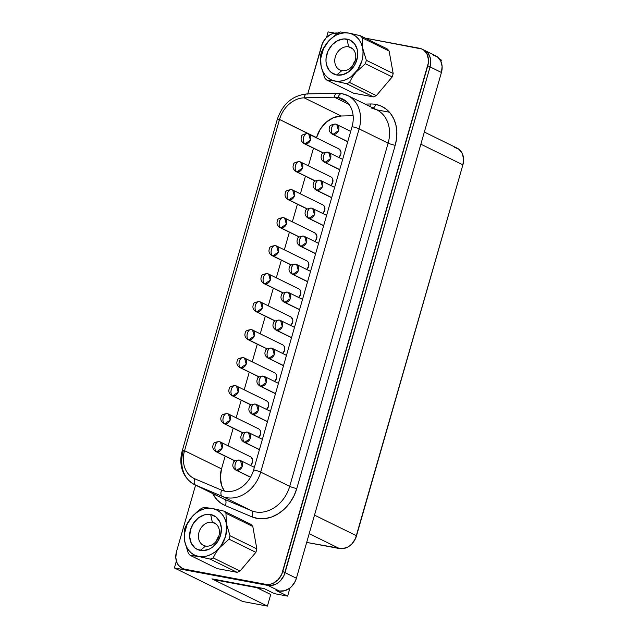 <?xml version="1.0" encoding="UTF-8"?>
<svg xmlns="http://www.w3.org/2000/svg" width="638" height="638" viewBox="0 0 638 638"><rect width="100%" height="100%" fill="white"/><g stroke="black" fill="none" stroke-linecap="round" stroke-linejoin="round"><path stroke-width="0.96" d="M348.667 46.845A12.457 9.993 116.2 0 1 350.756 47.539A12.457 9.993 116.2 0 1 354.784 61.878A12.457 9.993 116.2 0 1 341.856 70.603A12.457 9.993 -63.8 0 0 355.214 60.586A12.457 9.993 -63.8 0 0 348.667 46.845L346.992 39.109A18.821 15.089 116.2 0 1 356.881 59.852A18.821 15.089 116.2 0 1 336.704 74.989L341.856 70.603L336.704 74.989L331.345 72.549L329.224 70.403L326.496 64.677L325.994 61.32L326.106 57.795L328.115 50.793L332.215 44.748L337.781 40.569L343.962 38.902L349.831 40.003L354.481 43.695L357.208 49.413L357.599 56.303L355.589 63.306L353.771 66.511L348.842 71.719L342.853 74.694L336.704 74.989A18.821 15.089 116.2 0 1 326.823 54.238A18.821 15.089 116.2 0 1 346.992 39.109L348.667 46.845A12.457 9.993 -63.8 0 0 335.317 56.862A12.457 9.993 -63.8 0 0 341.856 70.603A12.457 9.993 116.2 0 1 339.775 69.909A12.457 9.993 116.2 0 1 335.748 55.57A12.457 9.993 116.2 0 1 348.667 46.845L352.583 48.767L348.667 46.845M334.998 81.066L334.982 81.002A25.129 20.153 116.2 0 1 321.783 53.297A25.129 20.153 116.2 0 1 348.723 33.096L340.373 31.964A28.104 22.529 -63.8 0 0 337.398 33.216L327.9 41.813L324.264 46.821L321.544 51.933A28.104 22.529 -63.8 0 0 320.563 55.362L321.026 65.818L324.614 77.796A28.104 22.529 -63.8 0 0 326.608 79.973L334.998 81.066L346.514 83.698L373.366 96.88A28.104 22.529 -63.8 0 0 376.34 95.636L349.488 82.446A28.104 22.529 116.2 0 1 346.514 83.698A28.104 22.529 -63.8 0 0 349.488 82.446L352.24 77.294L355.86 72.317L365.351 63.728L392.195 76.919A28.104 22.529 -63.8 0 0 393.175 73.49L366.332 60.299A28.104 22.529 116.2 0 1 365.351 63.728A28.104 22.529 -63.8 0 0 366.332 60.299L362.735 48.313L362.272 37.865L389.124 51.048A28.104 22.529 -63.8 0 0 387.13 48.879L360.279 35.688A28.104 22.529 116.2 0 1 362.272 37.865A28.104 22.529 -63.8 0 0 360.279 35.688L348.723 33.096A25.129 20.153 116.2 0 1 361.921 60.801A25.129 20.153 116.2 0 1 334.982 81.002L346.514 83.698L373.366 96.88L353.46 93.164L326.608 79.973A28.104 22.529 116.2 0 1 324.614 77.796L321.026 65.818L320.563 55.362A28.104 22.529 116.2 0 1 321.544 51.933L324.264 46.821L327.9 41.813L337.398 33.216A28.104 22.529 116.2 0 1 340.373 31.964L348.763 33.056L360.279 35.688L387.13 48.879A28.104 22.529 116.2 0 1 389.124 51.048L393.175 73.49A28.104 22.529 116.2 0 1 392.195 76.919L376.34 95.636A28.104 22.529 116.2 0 1 373.366 96.88L353.46 93.164L326.608 79.973L334.998 81.066M216.497 540.888L218.882 536.016A12.457 9.993 -63.8 0 0 216.497 540.888M205.532 546.032A12.457 9.993 116.2 0 1 203.442 545.338A12.457 9.993 116.2 0 1 199.423 530.999A12.457 9.993 116.2 0 1 212.342 522.275L216.258 524.197L212.342 522.275A12.457 9.993 -63.8 0 0 198.984 532.291A12.457 9.993 -63.8 0 0 205.532 546.032L200.38 550.419A18.821 15.089 116.2 0 1 190.491 529.668A18.821 15.089 116.2 0 1 210.668 514.539L212.342 522.275L210.668 514.539L216.027 516.979L219.791 521.78L221.378 528.208L220.557 535.282L217.438 541.933L212.518 547.149L209.599 548.951L203.41 550.618L197.549 549.525L195.021 547.978L191.256 543.177L189.669 536.749L190.491 529.668L193.609 523.016L198.538 517.809L204.527 514.826L210.668 514.539A18.821 15.089 116.2 0 1 220.557 535.282A18.821 15.089 116.2 0 1 200.38 550.419L205.532 546.032A12.457 9.993 -63.8 0 0 218.89 536.016A12.457 9.993 -63.8 0 0 212.342 522.275A12.457 9.993 116.2 0 1 214.432 522.969A12.457 9.993 116.2 0 1 218.451 537.308A12.457 9.993 116.2 0 1 205.532 546.032M215.245 445.38C214.528 448.53 214.998 450.683 216.633 451.832L222.136 448.115L220.421 442.014A5.303 4.251 116.2 0 1 222.136 448.115A5.303 4.251 116.2 0 1 216.633 451.832L235.111 460.907L216.633 451.832A5.303 4.251 116.2 0 1 215.748 451.537A5.303 4.251 -63.8 0 0 216.633 451.832A5.303 3.094 -79.4 0 1 215.245 445.38A5.303 3.094 -79.4 0 1 219.057 441.568A5.303 3.094 -79.4 0 1 219.536 441.727L220.421 442.014A5.303 4.251 116.2 0 0 219.536 441.727C217.718 441.177 216.29 442.397 215.245 445.38M250.527 465.453A5.303 4.251 -63.8 0 0 250.575 456.824L220.421 442.014M223.268 417.388C222.558 420.538 223.021 422.683 224.664 423.831L230.166 420.123L228.452 414.022A5.303 4.251 116.2 0 1 230.166 420.123A5.303 4.251 116.2 0 1 224.664 423.831L243.134 432.907L224.664 423.831A5.303 4.251 116.2 0 1 223.779 423.536A5.303 4.251 -63.8 0 0 224.664 423.831A5.303 3.094 -79.4 0 1 223.268 417.388A5.303 3.094 -79.4 0 1 227.088 413.568A5.303 3.094 -79.4 0 1 227.559 413.727L228.452 414.022A5.303 4.251 116.2 0 0 227.559 413.727C225.748 413.177 224.321 414.397 223.268 417.388M258.557 437.461A5.303 4.251 -63.8 0 0 258.597 428.832L228.452 414.022M231.299 389.387C230.589 392.537 231.052 394.691 232.695 395.839L238.189 392.123L236.483 386.022A5.303 4.251 116.2 0 1 238.189 392.123A5.303 4.251 116.2 0 1 232.695 395.839L251.165 404.915L232.695 395.839A5.303 4.251 116.2 0 1 231.801 395.544A5.303 4.251 -63.8 0 0 232.695 395.839A5.303 3.094 -79.4 0 1 231.299 389.387A5.303 3.094 -79.4 0 1 235.119 385.575A5.303 3.094 -79.4 0 1 235.589 385.735L236.483 386.022A5.303 4.251 116.2 0 0 235.589 385.735C233.779 385.185 232.344 386.405 231.299 389.387M266.58 409.46A5.303 4.251 -63.8 0 0 266.628 400.831L236.483 386.022M239.322 361.395C238.612 364.545 239.075 366.69 240.717 367.839L246.22 364.131L244.506 358.03A5.303 4.251 116.2 0 1 246.22 364.131A5.303 4.251 116.2 0 1 240.717 367.839L259.195 376.914L240.717 367.839A5.303 4.251 116.2 0 1 239.832 367.544A5.303 4.251 -63.8 0 0 240.717 367.839A5.303 3.094 -79.4 0 1 239.322 361.395A5.303 3.094 -79.4 0 1 243.142 357.575A5.303 3.094 -79.4 0 1 243.62 357.735L244.506 358.03A5.303 4.251 116.2 0 0 243.62 357.735C241.802 357.184 240.374 358.404 239.322 361.395M274.611 381.468A5.303 4.251 -63.8 0 0 274.659 372.839L244.506 358.03M247.353 333.395C246.643 336.545 247.105 338.698 248.748 339.847L254.243 336.13L252.536 330.029A5.303 4.251 116.2 0 1 254.243 336.13A5.303 4.251 116.2 0 1 248.748 339.847L267.218 348.922L248.748 339.847A5.303 4.251 116.2 0 1 247.855 339.552A5.303 4.251 -63.8 0 0 248.748 339.847A5.303 3.094 -79.4 0 1 247.353 333.395A5.303 3.094 -79.4 0 1 251.173 329.583A5.303 3.094 -79.4 0 1 251.643 329.742L252.536 330.029A5.303 4.251 116.2 0 0 251.643 329.742C249.833 329.192 248.397 330.412 247.353 333.395M282.642 353.468A5.303 4.251 -63.8 0 0 282.682 344.839L252.536 330.029M255.383 305.403C254.666 308.553 255.136 310.698 256.779 311.846L262.274 308.138L260.559 302.037A5.303 4.251 116.2 0 1 262.274 308.138A5.303 4.251 116.2 0 1 256.779 311.846L275.249 320.922L256.779 311.846A5.303 4.251 116.2 0 1 255.886 311.559A5.303 4.251 -63.8 0 0 256.779 311.846A5.303 3.094 -79.4 0 1 255.383 305.403A5.303 3.094 -79.4 0 1 259.195 301.583A5.303 3.094 -79.4 0 1 259.674 301.742L260.559 302.037A5.303 4.251 116.2 0 0 259.674 301.742C257.864 301.192 256.428 302.412 255.383 305.403M290.665 325.476A5.303 4.251 -63.8 0 0 290.713 316.847L260.559 302.037M263.406 277.402C262.696 280.553 263.159 282.706 264.802 283.854L270.305 280.138L268.59 274.045A5.303 4.251 116.2 0 1 270.305 280.138A5.303 4.251 116.2 0 1 264.802 283.854L283.272 292.93L264.802 283.854A5.303 4.251 116.2 0 1 263.917 283.559A5.303 4.251 -63.8 0 0 264.802 283.854A5.303 3.094 -79.4 0 1 263.406 277.402A5.303 3.094 -79.4 0 1 267.226 273.59A5.303 3.094 -79.4 0 1 267.705 273.75L268.59 274.045A5.303 4.251 116.2 0 0 267.705 273.75C265.886 273.2 264.459 274.42 263.406 277.402M298.696 297.475A5.303 4.251 -63.8 0 0 298.736 288.847L268.59 274.045M271.437 249.41C270.727 252.56 271.19 254.706 272.833 255.854L278.327 252.146L276.621 246.045A5.303 4.251 116.2 0 1 278.327 252.146A5.303 4.251 116.2 0 1 272.833 255.854L291.303 264.929L272.833 255.854A5.303 4.251 116.2 0 1 271.94 255.567A5.303 4.251 -63.8 0 0 272.833 255.854A5.303 3.094 -79.4 0 1 271.437 249.41A5.303 3.094 -79.4 0 1 275.257 245.59A5.303 3.094 -79.4 0 1 275.728 245.75L276.621 246.045A5.303 4.251 116.2 0 0 275.728 245.75C273.917 245.199 272.482 246.42 271.437 249.41M306.726 269.483A5.303 4.251 -63.8 0 0 306.766 260.854L276.621 246.045M279.46 221.41C278.75 224.56 279.221 226.713 280.856 227.862L286.358 224.145L284.644 218.052A5.303 4.251 116.2 0 1 286.358 224.145A5.303 4.251 116.2 0 1 280.856 227.862L299.334 236.937L280.856 227.862A5.303 4.251 116.2 0 1 279.97 227.567A5.303 4.251 -63.8 0 0 280.856 227.862A5.303 3.094 -79.4 0 1 279.46 221.41A5.303 3.094 -79.4 0 1 283.28 217.598A5.303 3.094 -79.4 0 1 283.758 217.757L284.644 218.052A5.303 4.251 116.2 0 0 283.758 217.757C281.94 217.207 280.513 218.427 279.46 221.41M314.749 241.483A5.303 4.251 -63.8 0 0 314.797 232.854L284.644 218.052M287.491 193.418C286.781 196.568 287.244 198.721 288.886 199.861L294.381 196.153L292.675 190.052A5.303 4.251 116.2 0 1 294.381 196.153A5.303 4.251 116.2 0 1 288.886 199.861L307.356 208.937L288.886 199.861A5.303 4.251 116.2 0 1 288.001 199.574A5.303 4.251 -63.8 0 0 288.886 199.861A5.303 3.094 -79.4 0 1 287.491 193.418A5.303 3.094 -79.4 0 1 291.311 189.598A5.303 3.094 -79.4 0 1 291.781 189.757L292.675 190.052A5.303 4.251 116.2 0 0 291.781 189.757C289.971 189.207 288.543 190.427 287.491 193.418M322.78 213.491A5.303 4.251 -63.8 0 0 322.82 204.862L292.675 190.052M295.522 165.417C294.804 168.568 295.274 170.721 296.917 171.869L302.412 168.153L300.697 162.06A5.303 4.251 116.2 0 1 302.412 168.153A5.303 4.251 116.2 0 1 296.917 171.869L315.387 180.945L296.917 171.869A5.303 4.251 116.2 0 1 296.024 171.574A5.303 4.251 -63.8 0 0 296.917 171.869A5.303 3.094 -79.4 0 1 295.522 165.417A5.303 3.094 -79.4 0 1 299.334 161.605A5.303 3.094 -79.4 0 1 299.812 161.765L300.697 162.06A5.303 4.251 116.2 0 0 299.812 161.765C298.002 161.215 296.566 162.435 295.522 165.417M330.803 185.491A5.303 4.251 -63.8 0 0 330.851 176.87L300.697 162.06M235.278 463.874C234.561 467.024 235.031 469.177 236.674 470.318L242.169 466.609L240.454 460.508A5.303 4.251 116.2 0 1 242.169 466.609A5.303 4.251 116.2 0 1 236.674 470.318L250.567 477.152L236.674 470.318A5.303 4.251 116.2 0 1 235.781 470.031A5.303 4.251 -63.8 0 0 236.674 470.318A5.303 3.094 -79.4 0 1 235.278 463.874A5.303 3.094 -79.4 0 1 239.09 460.054A5.303 3.094 -79.4 0 1 239.569 460.213L240.454 460.508A5.303 4.251 116.2 0 0 239.569 460.213C237.759 459.663 236.323 460.883 235.278 463.874M243.301 435.874C242.592 439.024 243.054 441.177 244.697 442.325L250.2 438.609L248.485 432.516A5.303 4.251 116.2 0 1 250.2 438.609A5.303 4.251 116.2 0 1 244.697 442.325L259.459 449.575L244.697 442.325A5.303 4.251 116.2 0 1 243.812 442.03A5.303 4.251 -63.8 0 0 244.697 442.325A5.303 3.094 -79.4 0 1 243.301 435.874A5.303 3.094 -79.4 0 1 247.121 432.062A5.303 3.094 -79.4 0 1 247.6 432.221L248.485 432.516A5.303 4.251 116.2 0 0 247.6 432.221C245.782 431.671 244.354 432.891 243.301 435.874M251.332 407.881C250.622 411.031 251.085 413.185 252.728 414.333L258.223 410.617L256.516 404.516A5.303 4.251 116.2 0 1 258.223 410.617A5.303 4.251 116.2 0 1 252.728 414.333L267.481 421.574L252.728 414.333A5.303 4.251 116.2 0 1 251.835 414.038A5.303 4.251 -63.8 0 0 252.728 414.333A5.303 3.094 -79.4 0 1 251.332 407.881A5.303 3.094 -79.4 0 1 255.152 404.061A5.303 3.094 -79.4 0 1 255.623 404.221L256.516 404.516A5.303 4.251 116.2 0 0 255.623 404.221C253.812 403.671 252.377 404.891 251.332 407.881M259.363 379.881C258.645 383.031 259.116 385.185 260.751 386.333L266.253 382.617L264.539 376.524A5.303 4.251 116.2 0 1 266.253 382.617A5.303 4.251 116.2 0 1 260.751 386.333L275.512 393.582L260.751 386.333A5.303 4.251 116.2 0 1 259.865 386.038A5.303 4.251 -63.8 0 0 260.751 386.333A5.303 3.094 -79.4 0 1 259.363 379.881A5.303 3.094 -79.4 0 1 263.175 376.069A5.303 3.094 -79.4 0 1 263.654 376.229L264.539 376.524A5.303 4.251 116.2 0 0 263.654 376.229C261.835 375.678 260.408 376.899 259.363 379.881M267.386 351.889C266.676 355.039 267.139 357.192 268.781 358.341L274.284 354.624L272.57 348.523A5.303 4.251 116.2 0 1 274.284 354.624A5.303 4.251 116.2 0 1 268.781 358.341L283.535 365.582L268.781 358.341A5.303 4.251 116.2 0 1 267.896 358.046A5.303 4.251 -63.8 0 0 268.781 358.341A5.303 3.094 -79.4 0 1 267.386 351.889A5.303 3.094 -79.4 0 1 271.206 348.069A5.303 3.094 -79.4 0 1 271.676 348.228L272.57 348.523A5.303 4.251 116.2 0 0 271.676 348.228C269.866 347.678 268.439 348.898 267.386 351.889M275.417 323.889C274.707 327.039 275.169 329.192 276.812 330.34L282.307 326.632L280.6 320.531A5.303 4.251 116.2 0 1 282.307 326.632A5.303 4.251 116.2 0 1 276.812 330.34L291.566 337.59L276.812 330.34A5.303 4.251 116.2 0 1 275.919 330.045A5.303 4.251 -63.8 0 0 276.812 330.34A5.303 3.094 -79.4 0 1 275.417 323.889A5.303 3.094 -79.4 0 1 279.237 320.077A5.303 3.094 -79.4 0 1 279.707 320.236L280.6 320.531A5.303 4.251 116.2 0 0 279.707 320.236C277.897 319.686 276.461 320.906 275.417 323.889M283.439 295.896C282.73 299.047 283.192 301.2 284.835 302.348L290.338 298.632L288.623 292.531A5.303 4.251 116.2 0 1 290.338 298.632A5.303 4.251 116.2 0 1 284.835 302.348L299.597 309.589L284.835 302.348A5.303 4.251 116.2 0 1 283.95 302.053A5.303 4.251 -63.8 0 0 284.835 302.348A5.303 3.094 -79.4 0 1 283.439 295.896A5.303 3.094 -79.4 0 1 287.26 292.076A5.303 3.094 -79.4 0 1 287.738 292.236L288.623 292.531A5.303 4.251 116.2 0 0 287.738 292.236C285.92 291.686 284.492 292.906 283.439 295.896M291.47 267.896C290.761 271.046 291.223 273.2 292.866 274.348L298.361 270.64L296.654 264.539A5.303 4.251 116.2 0 1 298.361 270.64A5.303 4.251 116.2 0 1 292.866 274.348L307.62 281.597L292.866 274.348A5.303 4.251 116.2 0 1 291.981 274.053A5.303 4.251 -63.8 0 0 292.866 274.348A5.303 3.094 -79.4 0 1 291.47 267.896A5.303 3.094 -79.4 0 1 295.29 264.084A5.303 3.094 -79.4 0 1 295.761 264.244L296.654 264.539A5.303 4.251 116.2 0 0 295.761 264.244C293.951 263.693 292.523 264.914 291.47 267.896M299.501 239.904C298.783 243.054 299.254 245.207 300.897 246.356L306.392 242.639L304.677 236.539A5.303 4.251 116.2 0 1 306.392 242.639A5.303 4.251 116.2 0 1 300.897 246.356L315.651 253.605L300.897 246.356A5.303 4.251 116.2 0 1 300.004 246.061A5.303 4.251 -63.8 0 0 300.897 246.356A5.303 3.094 -79.4 0 1 299.501 239.904A5.303 3.094 -79.4 0 1 303.313 236.084A5.303 3.094 -79.4 0 1 303.792 236.243L304.677 236.539A5.303 4.251 116.2 0 0 303.792 236.243C301.981 235.693 300.546 236.913 299.501 239.904M307.524 211.904C306.814 215.062 307.277 217.207 308.92 218.356L314.422 214.647L312.708 208.546A5.303 4.251 116.2 0 1 314.422 214.647A5.303 4.251 116.2 0 1 308.92 218.356L323.681 225.605L308.92 218.356A5.303 4.251 116.2 0 1 308.034 218.06A5.303 4.251 -63.8 0 0 308.92 218.356A5.303 3.094 -79.4 0 1 307.524 211.904A5.303 3.094 -79.4 0 1 311.344 208.092A5.303 3.094 -79.4 0 1 311.822 208.251L312.708 208.546A5.303 4.251 116.2 0 0 311.822 208.251C310.004 207.701 308.577 208.921 307.524 211.904M315.555 183.911C314.845 187.062 315.308 189.215 316.95 190.363L322.445 186.647L320.739 180.546A5.303 4.251 116.2 0 1 322.445 186.647A5.303 4.251 116.2 0 1 316.95 190.363L331.704 197.613L316.95 190.363A5.303 4.251 116.2 0 1 316.057 190.068A5.303 4.251 -63.8 0 0 316.95 190.363A5.303 3.094 -79.4 0 1 315.555 183.911A5.303 3.094 -79.4 0 1 319.375 180.091A5.303 3.094 -79.4 0 1 319.845 180.251L320.739 180.546A5.303 4.251 116.2 0 0 319.845 180.251C318.035 179.701 316.6 180.921 315.555 183.911M323.578 155.911C322.868 159.069 323.338 161.215 324.973 162.363L330.476 158.655L328.761 152.554A5.303 4.251 116.2 0 1 330.476 158.655A5.303 4.251 116.2 0 1 324.973 162.363L339.735 169.612L324.973 162.363A5.303 4.251 116.2 0 1 324.088 162.068A5.303 4.251 -63.8 0 0 324.973 162.363A5.303 3.094 -79.4 0 1 323.578 155.911A5.303 3.094 -79.4 0 1 327.398 152.099A5.303 3.094 -79.4 0 1 327.876 152.259L328.761 152.554A5.303 4.251 116.2 0 0 327.876 152.259C326.058 151.708 324.63 152.929 323.578 155.911M303.544 137.425C302.835 140.575 303.297 142.729 304.94 143.869L310.443 140.161L308.728 134.06A5.303 4.251 116.2 0 1 310.443 140.161A5.303 4.251 116.2 0 1 304.94 143.869L323.41 152.945L304.94 143.869A5.303 4.251 116.2 0 1 304.055 143.582A5.303 4.251 -63.8 0 0 304.94 143.869A5.303 3.094 -79.4 0 1 303.544 137.425A5.303 3.094 -79.4 0 1 307.364 133.605A5.303 3.094 -79.4 0 1 307.843 133.765L308.728 134.06A5.303 4.251 116.2 0 0 307.843 133.765C306.025 133.214 304.597 134.435 303.544 137.425M331.608 127.919C330.899 131.069 331.361 133.222 333.004 134.371L338.499 130.654L336.792 124.554A5.303 4.251 116.2 0 1 338.499 130.654A5.303 4.251 116.2 0 1 333.004 134.371L347.758 141.62L333.004 134.371A5.303 4.251 116.2 0 1 332.119 134.076A5.303 4.251 -63.8 0 0 333.004 134.371A5.303 3.094 -79.4 0 1 331.608 127.919A5.303 3.094 -79.4 0 1 335.428 124.099A5.303 3.094 -79.4 0 1 335.899 124.258L336.792 124.554A5.303 4.251 116.2 0 0 335.899 124.258C334.089 123.708 332.661 124.928 331.608 127.919M338.834 157.498A5.303 4.251 -63.8 0 0 338.874 148.869L308.728 134.06M223.467 498.82A31.812 25.504 -63.8 0 0 224.6 499.347A5.303 3.166 -67.1 0 1 225.278 505.583A5.303 3.166 112.9 0 0 224.6 499.347L251.332 510.647A5.303 3.166 -67.1 0 1 252.018 516.884A5.303 3.166 112.9 0 0 251.332 510.647A31.812 25.504 -63.8 0 0 289.708 486.355L388.127 143.127L359.122 128.876L260.703 472.112L289.708 486.355L260.703 472.112A31.812 25.504 116.2 0 1 222.327 496.396L251.332 510.647L222.327 496.396L195.587 485.095L224.6 499.347L195.587 485.095A31.812 25.504 116.2 0 1 194.534 484.617L223.547 498.86A31.812 25.504 -63.8 0 0 224.6 499.347L251.332 510.647A31.812 25.504 -63.8 0 0 289.708 486.355A5.303 0.694 -164 0 0 296.79 488.548A37.116 29.763 116.2 0 1 252.018 516.884L225.278 505.583A37.116 29.763 116.2 0 1 212.629 493.501L216.816 499.57L220.748 503.055L225.278 505.583L252.018 516.884L258.31 518.59L265.025 518.614L271.836 516.94L278.431 513.67L284.492 508.941L289.724 502.975L293.895 496.069L296.79 488.548L395.209 145.312L396.621 138.31L396.836 131.356L395.847 124.729L393.702 118.684L390.472 113.444L386.285 109.218L381.301 106.163L375.718 104.401A5.303 3.094 -79.4 0 1 373.126 108.045A5.303 3.094 100.6 0 0 375.718 104.401A37.116 29.763 116.2 0 1 395.209 145.312A5.303 0.694 16 0 1 388.127 143.127A31.812 25.504 -63.8 0 0 377.09 109.991A31.812 25.504 -63.8 0 0 371.42 108.061M337.008 93.26A5.303 2.927 88.7 0 0 334.328 97.167A26.509 21.253 116.2 0 1 338.116 97.47A5.303 3.094 -79.4 0 1 341.896 93.642A5.303 3.094 -79.4 0 1 342.415 93.81A31.812 25.504 116.2 0 1 347.742 95.572A31.812 25.504 116.2 0 1 359.122 128.876L388.127 143.127A31.812 25.504 -63.8 0 0 376.755 109.824L371.898 108.221M341.896 93.642A5.303 3.094 100.6 0 0 338.116 97.47A26.509 21.253 116.2 0 1 342.558 98.938A26.509 21.253 116.2 0 1 352.04 126.691L253.621 469.919A26.509 21.253 116.2 0 1 221.641 490.159L194.909 478.859A26.509 21.253 116.2 0 1 194.032 478.46A26.509 21.253 116.2 0 1 184.549 450.707L279.532 119.45A26.509 21.253 116.2 0 1 304.166 97.837L341.139 115.996L333.371 117.711L326.122 122.297L320.26 129.211L316.44 137.848L279.532 119.45L316.512 137.617A26.509 21.253 -63.8 0 1 341.139 115.996L304.166 97.837L334.328 97.167A26.509 21.253 116.2 0 1 338.116 97.47L346.442 101.554L338.116 97.47A26.509 21.253 116.2 0 1 352.04 126.691L253.621 469.919A5.303 0.694 16 0 1 260.703 472.112L359.122 128.876A5.303 0.694 -164 0 0 352.04 126.691A5.303 0.694 16 0 1 359.122 128.876A31.812 25.504 -63.8 0 0 348.077 95.74M212.438 508.486L212.39 508.526A25.129 20.153 116.2 0 1 225.597 536.223A25.129 20.153 116.2 0 1 198.657 556.432L210.189 559.119A28.104 22.529 -63.8 0 0 213.164 557.875L215.891 552.763L219.528 547.747L229.018 539.158A28.104 22.529 -63.8 0 0 229.999 535.729L226.41 523.75L225.948 513.295A28.104 22.529 -63.8 0 0 223.954 511.118L212.438 508.486L204.048 507.393A28.104 22.529 -63.8 0 0 201.066 508.645A28.104 22.529 116.2 0 1 204.048 507.393L212.438 508.486L223.954 511.118A28.104 22.529 116.2 0 1 225.948 513.295L252.8 526.478L256.851 548.919A28.104 22.529 116.2 0 1 255.87 552.341L240.016 571.066A28.104 22.529 116.2 0 1 237.041 572.31L217.127 568.594L190.284 555.403A28.104 22.529 116.2 0 1 188.29 553.226A28.104 22.529 -63.8 0 0 190.284 555.403L198.657 556.432A25.129 20.153 116.2 0 1 185.459 528.727A25.129 20.153 116.2 0 1 212.39 508.526L212.438 508.486M250.806 524.3A28.104 22.529 116.2 0 1 252.8 526.478A28.104 22.529 -63.8 0 0 250.806 524.3L223.954 511.118L250.806 524.3M184.23 530.792A28.104 22.529 116.2 0 1 185.211 527.363A28.104 22.529 -63.8 0 0 184.23 530.792L184.693 541.231L188.29 553.226L184.693 541.231L184.23 530.792M229.018 539.158L255.87 552.341A28.104 22.529 -63.8 0 0 256.851 548.919L229.999 535.729A28.104 22.529 116.2 0 1 229.018 539.158L219.528 547.747L215.891 552.763L213.164 557.875A28.104 22.529 116.2 0 1 210.189 559.119L237.041 572.31A28.104 22.529 -63.8 0 0 240.016 571.066L213.164 557.875L240.016 571.066L255.87 552.341L229.018 539.158M187.963 522.211L185.211 527.363L187.963 522.211L191.583 517.235L187.963 522.211M193.753 514.85L191.583 517.235L193.753 514.85M201.066 508.645L196.073 512.641L201.066 508.645M424.095 50.131L428.026 53.249L430.331 58.082L430.754 60.921L430.06 66.91L427.779 65.786L441.424 72.493L430.06 66.91L285.034 572.653L282.762 571.536A15.91 12.752 116.2 0 1 265.711 584.328L267.984 585.445L187.117 570.332A15.91 12.752 116.2 0 1 186.663 570.236L174.413 567.948L176.375 561.105L174.413 567.948L186.663 570.236A15.91 12.752 -63.8 0 0 187.117 570.332L184.845 569.216L265.711 584.328L267.984 585.445A15.91 12.752 -63.8 0 0 285.034 572.653L296.407 578.243L282.762 571.536L427.779 65.786A15.91 12.752 116.2 0 0 422.093 49.142A15.91 12.752 116.2 0 0 419.429 48.257L365.271 38.136L421.822 49.006L423.959 50.314L427.133 54.374L428.481 59.805L428.385 62.787L281.669 574.447L278.208 579.559L273.503 583.092L270.903 584.081L265.711 584.328L184.845 569.216L182.452 568.466L178.52 565.348L177.133 563.099L175.793 557.668L176.487 551.687L195.579 485.127L176.487 551.687A15.91 12.752 116.2 0 0 182.181 568.338L184.454 569.455A15.91 12.752 -63.8 0 0 186.663 570.236L184.31 569.383M337.781 33.032A15.91 12.752 116.2 0 0 321.512 45.936L307.755 93.914L322.605 43.025L326.066 37.913L330.771 34.38L333.371 33.391L338.563 33.144M375.718 104.401A37.116 29.763 -63.8 0 0 370.415 103.978L365.096 104.098L370.415 103.978A37.116 29.763 116.2 0 1 375.718 104.401M261.548 588.124A10.607 8.501 -63.8 0 1 258.948 588.1L257.425 587.351L258.948 588.1L215.508 579.99L213.985 579.24L215.508 579.99L258.948 588.1L261.811 588.077M256.986 587.734L270.727 594.488L267.402 606.1L211.936 578.857L264.268 588.635L211.936 578.857L267.402 606.1L270.727 594.488L256.986 587.734M389.443 112.208L376.787 109.84L389.443 112.208M353.125 115.733L341.139 115.996L353.125 115.733M313.473 148.207L308.417 165.848L313.473 148.207M305.442 176.2L300.386 193.84L305.442 176.2M297.42 204.2L292.356 221.841L297.42 204.2M289.389 232.192L284.333 249.833L289.389 232.192M281.358 260.192L276.302 277.833L281.358 260.192M273.335 288.185L268.271 305.825L273.335 288.185M265.304 316.185L260.248 333.826L265.304 316.185M257.281 344.177L252.217 361.818L257.281 344.177M249.251 372.177L244.194 389.818L249.251 372.177M241.22 400.17L236.164 417.81L241.22 400.17M233.197 428.17L228.133 445.803L233.197 428.17M225.166 456.162L221.522 468.866L220.325 477.75L221.817 486.036L224.488 491.085A26.509 21.253 -63.8 0 1 221.522 468.866L184.549 450.707L221.522 468.866L225.166 456.162M259.219 429.222L260.28 430.578L260.495 434.382L258.231 437.724M275.273 373.23L276.334 374.586L276.549 378.39L274.284 381.731M289.819 316.552L291.335 317.238L292.842 320.404L292.611 322.397L290.346 325.739M307.388 261.245L308.449 262.601L308.664 266.405L306.399 269.746M323.442 205.253L324.503 206.608L324.718 210.412L322.453 213.754M337.988 148.574L339.496 149.26L341.003 152.426L340.772 154.42L338.507 157.761M331.473 177.26L332.534 178.608L332.749 182.412L330.484 185.754M313.904 232.567L315.419 233.253L316.926 236.411L315.81 240.279L314.422 241.746M299.358 289.245L300.418 290.593L300.634 294.397L298.369 297.739M283.304 345.238L284.365 346.586L284.58 350.39L282.315 353.731M265.735 400.544L267.25 401.23L268.311 402.578L268.757 404.388L268.526 406.382L266.261 409.724M251.197 457.223L252.704 460.381L251.595 464.249L250.2 465.716M334.639 33.12L328.123 31.9L326.536 37.435L328.123 31.9L334.639 33.12M433.074 54.972L437.604 57.029L440.778 61.088L442.118 66.511L441.424 72.493L296.407 578.243L295.314 581.154L291.853 586.258L289.612 588.26L284.556 590.772L279.364 591.019L268.024 585.453L279.364 591.019L275.975 590.389L287.634 596.115L289.963 587.997L287.634 596.115L274.507 593.667L287.634 596.115L275.975 590.389L279.364 591.019A15.894 12.744 -63.8 0 0 296.407 578.243L441.424 72.493A15.894 12.744 -63.8 0 0 435.738 55.857L424.366 50.266M264.268 588.635L274.507 593.667L264.268 588.635M174.413 567.948L242.671 601.482L267.402 606.1L242.671 601.482L174.413 567.948M439.71 59.262L441.344 60.068L440.946 61.447L441.344 60.068L439.71 59.262M424.35 132.05L457.199 148.191A15.91 12.752 -63.8 0 1 462.893 164.843L420.865 144.196L462.893 164.843L356.53 535.768A15.91 12.752 -63.8 0 1 339.48 548.552L309.183 533.671L339.48 548.552L306.679 542.428L342.04 548.728L347.271 547.316L349.736 545.793L351.977 543.791L355.438 538.679L462.893 164.843L463.587 158.862L462.247 153.431L459.065 149.372L454.535 147.306M260.408 589.416L260.751 588.212L260.408 589.416M356.53 535.768L314.502 515.121L356.53 535.768M422.093 49.142L424.366 50.258A15.91 12.752 -63.8 0 1 430.06 66.91L283.942 575.572L280.481 580.676L278.24 582.677L275.776 584.209L270.552 585.612L187.117 570.332L184.845 569.216A15.91 12.752 116.2 0 1 182.181 568.338M194.534 484.617A31.812 25.504 116.2 0 1 183.162 451.313A5.303 0.694 16 0 1 182.293 450.643A5.303 0.694 16 0 1 184.549 450.707A5.303 0.694 -164 0 0 182.301 450.635C178.871 462.223 180.929 476.993 194.534 484.617M348.994 104.369L334.328 97.167L348.994 104.369M260.703 472.112A5.303 0.694 -164 0 0 253.621 469.919A26.509 21.253 116.2 0 1 221.641 490.159A5.303 3.166 112.9 0 0 222.327 496.396A31.812 25.504 -63.8 0 0 260.703 472.112M194.454 484.577A31.812 25.504 -63.8 0 0 195.587 485.095L222.327 496.396A5.303 3.166 -67.1 0 1 221.641 490.159L194.909 478.859A5.303 3.166 112.9 0 0 195.587 485.095A5.303 3.166 -67.1 0 1 194.909 478.859A26.509 21.253 116.2 0 1 184.549 450.707L279.532 119.45A26.509 21.253 116.2 0 1 304.166 97.837L334.328 97.167A5.303 2.927 -91.3 0 1 337.055 93.26L341.936 93.65L347.742 95.572L376.755 109.824M337.055 93.26L306.886 93.93A5.303 2.927 88.7 0 0 304.166 97.837A5.303 2.927 -91.3 0 1 306.846 93.938A5.303 2.927 -91.3 0 1 307.699 94.121M278.144 120.056A5.303 0.694 16 0 1 277.283 119.386A5.303 0.694 16 0 1 279.532 119.45A5.303 0.694 -164 0 0 277.283 119.386L182.293 450.643M296.79 488.548A5.303 0.694 16 0 1 289.708 486.355L388.127 143.127A5.303 0.694 -164 0 0 395.209 145.312L296.79 488.548M369.689 106.355A5.303 2.927 88.7 0 0 370.415 103.978A5.303 2.927 -91.3 0 1 369.689 106.355M198.657 556.432L202.701 556.703L206.856 556.041L210.963 554.478L214.854 552.069L218.395 548.903L221.434 545.107L225.597 536.223L226.697 526.773L226.027 522.291L224.568 518.192L222.383 514.643L219.552 511.78L216.178 509.714L212.39 508.526L208.347 508.255L204.192 508.909L200.085 510.48L196.193 512.888L192.652 516.054L187.181 524.125L184.502 533.472L184.358 538.177L185.02 542.667L186.479 546.766L188.665 550.307L191.496 553.17L194.869 555.235L198.657 556.432M217.127 568.594L237.041 572.31L210.189 559.119L198.673 556.495L190.284 555.403L217.127 568.594M256.851 548.919L252.8 526.478L225.948 513.295L226.41 523.75L229.999 535.729L256.851 548.919M334.982 81.002L339.033 81.273L343.188 80.611L347.287 79.048L351.187 76.64L357.766 69.678L361.921 60.801L362.878 56.056L363.022 51.343L362.352 46.861L360.901 42.762L358.716 39.213L355.876 36.35L352.503 34.285L348.723 33.096L344.672 32.825L340.517 33.487L336.409 35.05L332.518 37.459L328.985 40.625L323.506 48.695L320.826 58.042L320.683 62.747L321.353 67.237L322.804 71.336L324.989 74.885L327.828 77.74L331.202 79.806L334.982 81.002M355.214 60.594A12.457 9.993 -63.8 0 0 352.822 65.459L355.214 60.594M389.124 51.048L393.175 73.49L366.332 60.299L362.735 48.313L362.272 37.865L389.124 51.048M392.195 76.919L376.34 95.636L349.488 82.446L352.24 77.294L355.86 72.317L365.351 63.728L392.195 76.919M254.363 467.335L240.454 460.508M262.393 439.343L248.485 432.516M270.416 411.343L256.516 404.516M278.447 383.35L264.539 376.524M286.47 355.358L272.57 348.523M294.501 327.358L280.6 320.531M302.532 299.366L288.623 292.531M310.554 271.365L296.654 264.539M318.585 243.373L304.677 236.539M326.608 215.373L312.708 208.546M334.639 187.381L320.739 180.546M342.67 159.38L328.761 152.554M350.693 131.388L336.792 124.554M306.886 93.93C292.459 95.461 282.586 103.946 277.283 119.386M347.726 141.74L332.119 134.076C329.28 132.098 328.474 129.721 329.702 126.954C329.495 125.582 331.401 124.633 335.428 124.099M339.695 169.74L324.088 162.068C321.249 160.09 320.443 157.722 321.68 154.954C321.464 153.583 323.378 152.626 327.398 152.099M323.299 153.032L304.055 143.582C301.216 141.604 300.41 139.228 301.638 136.46C301.431 135.089 303.337 134.139 307.364 133.605M331.672 197.732L316.057 190.068C313.218 188.09 312.421 185.714 313.649 182.947C313.441 181.575 315.347 180.626 319.375 180.091M323.641 225.732L308.034 218.06C305.195 216.083 304.39 213.714 305.618 210.947C305.411 209.575 307.317 208.618 311.344 208.092M315.611 253.725L300.004 246.061C297.164 244.083 296.359 241.706 297.595 238.939C297.388 237.567 299.294 236.618 303.313 236.084M307.588 281.725L291.981 274.053C289.142 272.075 288.336 269.707 289.564 266.939C289.357 265.56 291.263 264.611 295.29 264.084M299.557 309.717L283.95 302.053C281.111 300.075 280.305 297.699 281.533 294.931C281.326 293.56 283.24 292.611 287.26 292.076M291.534 337.717L275.919 330.045C273.08 328.068 272.274 325.699 273.511 322.932C273.303 321.552 275.209 320.603 279.237 320.077M283.503 365.71L267.896 358.046C265.057 356.068 264.252 353.691 265.48 350.924C265.272 349.552 267.178 348.603 271.206 348.069M275.472 393.71L259.865 386.038C257.026 384.06 256.221 381.691 257.457 378.924C257.242 377.544 259.156 376.595 263.175 376.069M267.45 421.702L251.835 414.038C248.995 412.06 248.198 409.684 249.426 406.916C249.219 405.545 251.125 404.596 255.152 404.061M259.419 449.702L243.812 442.03C240.973 440.053 240.167 437.684 241.395 434.917C241.188 433.537 243.094 432.588 247.121 432.062M250.503 477.256L235.781 470.031C232.942 468.053 232.136 465.676 233.372 462.909C233.165 461.537 235.071 460.588 239.09 460.054M315.268 181.025L296.024 171.574C293.185 169.596 292.379 167.228 293.616 164.46C293.408 163.081 295.314 162.132 299.334 161.605M307.237 209.025L288.001 199.574C285.162 197.597 284.357 195.22 285.585 192.453C285.377 191.081 287.283 190.132 291.311 189.598M299.214 237.017L279.97 227.567C277.131 225.589 276.326 223.22 277.562 220.453C277.347 219.073 279.261 218.124 283.28 217.598M291.183 265.017L271.94 255.567C269.1 253.589 268.303 251.213 269.531 248.445C269.324 247.073 271.23 246.124 275.257 245.59M283.16 293.009L263.917 283.559C261.078 281.581 260.272 279.213 261.5 276.445C261.293 275.066 263.199 274.117 267.226 273.59M275.13 321.01L255.886 311.559C253.047 309.582 252.241 307.205 253.477 304.438C253.27 303.066 255.176 302.117 259.195 301.583M267.099 349.002L247.855 339.552C245.024 337.574 244.218 335.205 245.447 332.438C245.239 331.058 247.145 330.109 251.173 329.583M259.076 377.002L239.832 367.544C236.993 365.574 236.188 363.197 237.416 360.43C237.208 359.058 239.114 358.101 243.142 357.575M251.045 404.994L231.801 395.544C228.962 393.566 228.157 391.198 229.393 388.43C229.186 387.051 231.092 386.102 235.119 385.575M243.014 432.995L223.779 423.536C220.939 421.566 220.134 419.19 221.362 416.423C221.155 415.051 223.061 414.094 227.088 413.568M234.991 460.987L215.748 451.537C212.909 449.559 212.103 447.19 213.339 444.423C213.124 443.043 215.038 442.094 219.057 441.568"/></g></svg>

